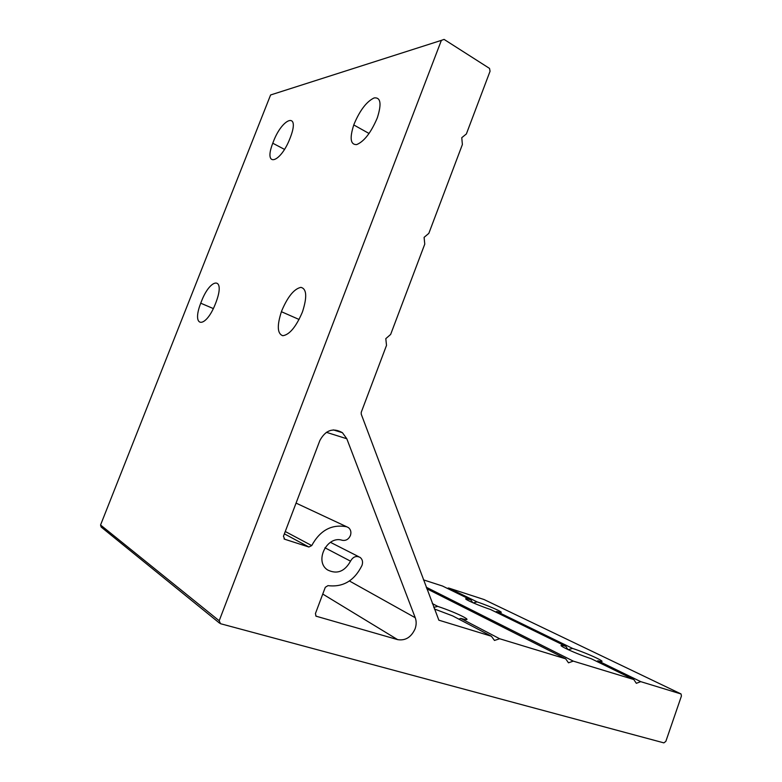 <?xml version="1.0" encoding="UTF-8"?>
<svg xmlns="http://www.w3.org/2000/svg" width="782" height="782" viewBox="0 0 782 782"><rect width="100%" height="100%" fill="white"/><g stroke="black" fill="none" stroke-linecap="round" stroke-linejoin="round"><path stroke-width="1.17" d="M433.766 607.37L437.734 606.382C457.929 613.059 477.333 623.049 460.754 618.406L458.868 619.149M568.162 649.686L572.59 648.425C590.185 654.299 611.035 664.358 597.966 660.8L596.715 661.406M473.237 602.883L477.118 601.905C493.217 607.37 509.424 615.18 496.766 611.475L495.573 611.964M215.578 303.406C205.666 329.261 191.043 328 200.73 303.201L201.238 301.891C210.505 277.151 225.842 276.32 216.076 302.106L215.578 303.406M290.073 138.17C280.298 163.78 263.143 167.847 272.771 143.223L273.25 141.962C282.361 117.544 300.21 111.415 290.552 136.928L290.073 138.17M302.184 312.575C295.889 327.091 289.408 334.804 282.752 335.722C277.327 333.719 276.877 325.713 281.412 311.705L281.891 310.425C287.864 296.505 294.198 288.822 300.894 287.356C306.652 288.773 307.238 296.749 302.654 311.304L302.184 312.575M377.002 118.59C370.805 132.891 364.011 141.562 356.631 144.602C350.463 144.778 349.505 138.228 353.777 124.944L354.236 123.722C360.101 110.027 366.738 101.435 374.138 97.926C380.638 97.154 381.743 103.635 377.462 117.378L377.002 118.59M361.958 565.474L362.066 565.191C363.083 561.945 362.467 559.365 360.199 557.458C356.279 555.464 353.053 556.706 350.522 561.163C344.647 571.613 337.013 574.545 327.609 569.961C313.993 561.408 327.081 535.103 342.262 540.294C345.918 540.9 348.635 539.306 350.414 535.514C351.441 532.249 350.815 529.619 348.508 527.654L346.758 526.794C331.812 523.95 320.131 530.206 311.725 545.582L308.9 547.019L284.687 539.228L283.455 536.257L319.858 440.52C325.576 430.051 333.103 427.441 342.428 432.7L346.807 438.751L415.242 617.721C416.523 621.221 416.464 624.935 415.086 628.855C411.205 637.291 405.389 640.878 397.647 639.637L316.084 616.187L315.42 613.596L325.292 587.302L327.981 585.63C343.063 587.438 354.393 580.723 361.958 565.474M361.216 414.108L438.858 620.175L491.399 636.235L494.478 640.448L499.659 638.747L565.699 658.825L568.485 662.813L573.265 661.122L633.801 679.529L636.343 683.312L640.751 681.65L681.073 693.986L681.425 696.039L665.844 741.375L663.879 742.871L220.504 623.704L219.195 620.752L441.38 40.361L444.078 39.403L489.532 68.415L490.06 71.25L466.375 133.947L461.761 137.7L462.387 144.523L428.829 233.368L424.098 237.347L424.763 244.121L390.638 334.452L385.8 338.655L386.513 345.38L361.235 412.31L361.216 414.108M434.372 608.963L452.749 615.933L491.399 636.235M432.338 603.557L437.734 606.382M423.433 579.853L442.514 586.031L470.823 599.872C457.069 595.688 473.227 603.675 490.49 609.481L565.826 646.303C551.359 642.12 572.326 652.481 591.26 658.737L633.801 679.529M496.766 611.475L572.59 648.425M565.826 646.303L567.869 649.49M447.314 588.377L448.594 588.005L477.118 601.905M219.595 623.176L101.171 527.048L100.555 525.005L270.592 94.974L441.38 40.361M448.594 588.005L484.078 599.54M460.754 618.406L499.659 638.747M426.767 588.729L565.699 658.825M426.2 587.204L573.265 661.122M470.823 599.872L472.729 602.668M597.966 660.8L640.751 681.65M349.437 580.987L415.242 617.721M296.065 503.1L346.758 526.794M285.264 531.506L311.725 545.582M284.374 533.842L308.9 547.019M284.032 538.876L284.687 539.228M326.358 432.309L346.807 438.751M322.751 594.056L397.647 639.637M315.703 615.845L316.593 616.421M324.95 547.781L350.522 561.163M438.78 620.106L439.308 620.39M680.741 693.81L483.843 599.432M100.555 525.005L219.195 620.752M213.3 308.558L200.73 303.201M284.472 149.372L272.771 143.223M299.076 319.476L281.412 311.705M369.075 133.497L353.777 124.944M333.308 429.895L342.428 432.7M330.444 542.327L358.713 556.696"/></g></svg>
